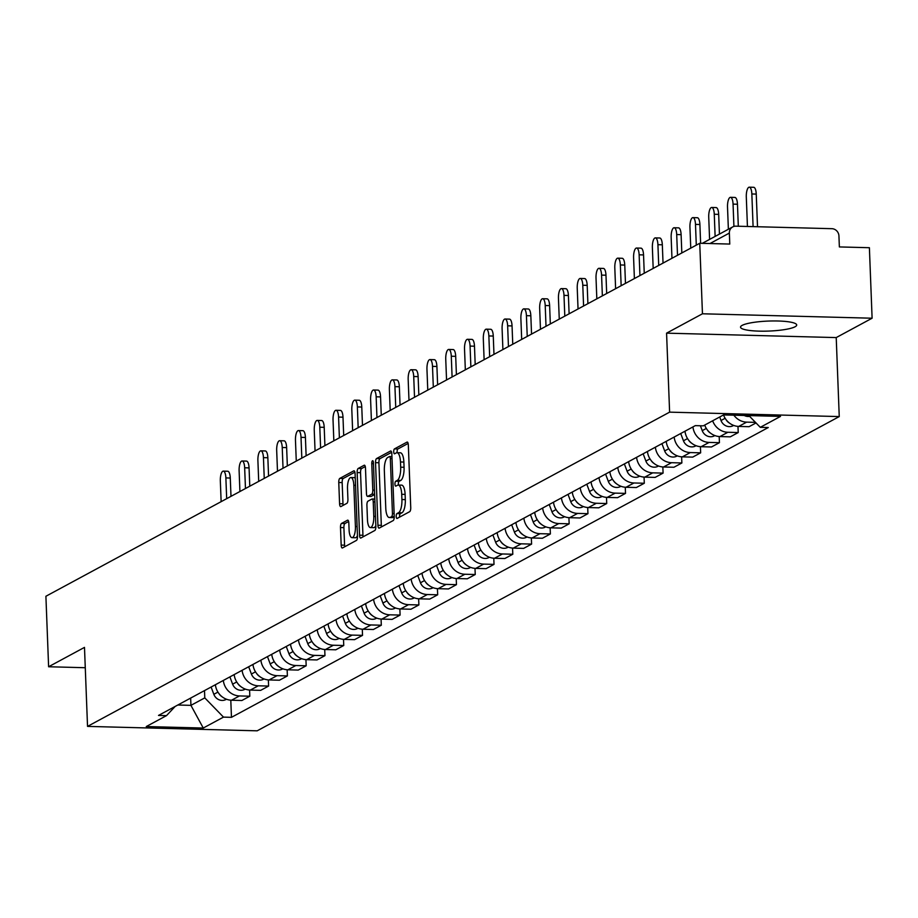 <?xml version="1.0" encoding="UTF-8"?>
<svg xmlns="http://www.w3.org/2000/svg" width="918" height="918" viewBox="0 0 918 918"><rect width="100%" height="100%" fill="white"/><g stroke="black" fill="none" stroke-linecap="round" stroke-linejoin="round"><path stroke-width="1.38" d="M396.209 516.455A2.479 0.826 -88.5 0 0 396.966 518.486A2.479 0.826 -88.5 0 0 397.127 518.441L409.68 511.67A3.534 1.182 -88.5 0 0 410.736 507.551L408.326 444.955A3.534 1.182 -88.5 0 0 407.236 442.063A3.534 1.182 -88.5 0 0 407.007 442.12L394.453 448.902A2.479 0.826 -88.5 0 0 393.719 451.782A2.479 0.826 -88.5 0 0 394.476 453.813A2.479 0.826 -88.5 0 0 394.637 453.767L396.266 452.895A11.314 3.798 -88.5 0 1 396.989 452.7A11.314 3.798 -88.5 0 1 400.477 461.972L400.673 467.193A11.314 3.798 -88.5 0 1 397.322 480.355L395.692 481.239A2.479 0.826 -88.5 0 0 394.958 484.119A2.479 0.826 -88.5 0 0 395.727 486.15A2.479 0.826 -88.5 0 0 395.887 486.104L397.505 485.232A11.314 3.798 -88.5 0 1 398.228 485.048A11.314 3.798 -88.5 0 1 401.717 494.309L401.912 499.53A11.314 3.798 -88.5 0 1 398.561 512.703L396.932 513.575A2.479 0.826 -88.5 0 0 396.209 516.455M398.228 485.048L401.625 485.129A11.314 3.798 -88.5 0 1 405.113 494.4L405.308 499.621A11.314 3.798 -88.5 0 1 401.958 512.783L400.328 513.667A2.479 0.826 -88.5 0 0 399.594 516.547A2.479 0.826 -88.5 0 0 399.64 517.086M408.131 443.44L397.85 448.994A2.479 0.826 -88.5 0 0 397.115 451.874A2.479 0.826 -88.5 0 0 397.196 452.712M396.989 452.7L400.386 452.792A11.314 3.798 -88.5 0 1 403.863 462.064L404.069 467.285A11.314 3.798 -88.5 0 1 400.718 480.447L399.089 481.33A2.479 0.826 -88.5 0 0 398.355 484.211A2.479 0.826 -88.5 0 0 398.446 485.048M795.08 326.762A28.102 5.003 177.8 0 0 796.698 324.995A28.102 5.003 177.8 0 0 773.289 320.956A28.102 5.003 177.8 0 0 742.146 325.374A28.102 5.003 177.8 0 0 740.528 327.152A28.102 5.003 177.8 0 0 763.948 331.18A28.102 5.003 177.8 0 0 795.08 326.762M341.542 523.421A3.534 1.182 -88.5 0 0 340.498 527.54L341.175 545.097A3.534 1.182 -88.5 0 0 342.265 548A3.534 1.182 -88.5 0 0 342.494 547.943L356.436 540.415A3.534 1.182 -88.5 0 0 357.481 536.296L355.082 473.699A3.534 1.182 -88.5 0 0 353.992 470.808A3.534 1.182 -88.5 0 0 353.763 470.865L339.821 478.393A3.534 1.182 -88.5 0 0 338.765 482.512L339.58 503.718A3.534 1.182 -88.5 0 0 340.67 506.621A3.534 1.182 -88.5 0 0 340.899 506.564L346.866 503.339A3.534 1.182 -88.5 0 0 347.922 499.22L347.509 488.709A9.455 3.179 -88.5 0 1 350.917 477.544A9.455 3.179 -88.5 0 1 353.832 485.289L355.415 526.496A9.455 3.179 -88.5 0 1 352.007 537.661A9.455 3.179 -88.5 0 1 349.092 529.904L348.829 523.042A3.534 1.182 -88.5 0 0 347.738 520.15A3.534 1.182 -88.5 0 0 347.52 520.208L341.542 523.421L344.939 523.512A3.534 1.182 -88.5 0 0 343.894 527.632L344.571 545.189A3.534 1.182 -88.5 0 0 344.755 546.715M666.571 333.154L836.218 337.583L872.1 318.213L702.454 313.784L666.571 333.154L669.612 412.148L87.531 726.39L84.49 647.385L48.608 666.755L45.9 596.264L699.745 243.281L729.776 244.062L729.351 233.08L709.97 243.545M702.454 313.784L699.745 243.281M377.929 525.257A3.534 1.182 -88.5 0 0 379.019 528.148A3.534 1.182 -88.5 0 0 379.249 528.091L393.191 520.563A3.534 1.182 -88.5 0 0 394.247 516.455L391.837 453.859A3.534 1.182 -88.5 0 0 390.747 450.967A3.534 1.182 -88.5 0 0 390.517 451.025L376.575 458.552A3.534 1.182 -88.5 0 0 375.531 462.661L377.929 525.257L381.326 525.348A3.534 1.182 -88.5 0 0 381.521 526.875M374.819 530.489L360.866 538.017A3.534 1.182 -88.5 0 1 360.648 538.074A3.534 1.182 -88.5 0 1 359.558 535.183L357.148 472.586A3.534 1.182 -88.5 0 1 358.192 468.467L364.171 465.254A3.534 1.182 -88.5 0 1 364.389 465.196A3.534 1.182 -88.5 0 1 365.479 468.088L366.454 493.471A3.534 1.182 -88.5 0 0 367.544 496.374A3.534 1.182 -88.5 0 0 367.774 496.317L371.733 494.171A3.534 1.182 -88.5 0 0 372.777 490.063L371.767 463.636A2.479 0.826 -88.5 0 1 372.651 460.71A2.479 0.826 -88.5 0 1 373.419 462.741L375.864 526.37A3.534 1.182 -88.5 0 1 374.819 530.489M872.1 318.213L869.392 247.711L839.362 246.931L838.937 235.949A7.206 6.667 61.6 0 0 831.88 228.685L735.869 226.172A7.206 6.667 61.6 0 0 729.351 233.08M836.218 337.583L839.247 416.577L257.166 730.82L87.531 726.39M48.608 666.755L85.271 667.719M177.805 705.013L190.933 705.357L204.783 697.875L223.487 717.119L203.257 728.043L146.26 726.551L166.491 715.638L158.516 715.432L695.316 425.631L703.291 425.837L723.522 414.925A16.57 15.331 61.6 0 0 738.715 426.422L746.655 422.131A16.57 15.331 -118.4 0 1 733.849 415.188M746.655 422.131L755.468 422.36M738.715 426.422L749.054 426.698L756.019 422.934M737.98 426.388L738.221 432.55L727.871 432.275A16.57 15.331 -118.4 0 1 712.655 420.788M704.703 425.08A16.57 15.331 61.6 0 0 719.93 436.566L730.269 436.842L738.221 432.55M719.196 436.532L719.437 442.683L709.086 442.419A16.57 15.331 -118.4 0 1 692.941 426.916M685 431.208A16.57 15.331 61.6 0 0 701.145 446.71L711.484 446.974L719.437 442.683M700.411 446.676L700.652 452.826L690.302 452.563A16.57 15.331 -118.4 0 1 674.156 437.06M666.216 441.34A16.57 15.331 61.6 0 0 682.361 456.854L692.7 457.118L700.652 452.826M681.626 456.808L681.867 462.97L671.517 462.695A16.57 15.331 -118.4 0 1 655.372 447.192M647.431 451.484A16.57 15.331 61.6 0 0 663.576 466.987L673.915 467.262L681.867 462.97M662.842 466.952L663.083 473.114L652.732 472.839A16.57 15.331 -118.4 0 1 636.587 457.336M628.646 461.628A16.57 15.331 61.6 0 0 644.792 477.13L655.131 477.406L663.083 473.114M644.057 477.096L644.298 483.247L633.948 482.983A16.57 15.331 -118.4 0 1 617.803 467.48M609.862 471.772A16.57 15.331 61.6 0 0 626.007 487.274L636.346 487.538L644.298 483.247M625.273 487.24L625.514 493.391L615.163 493.127A16.57 15.331 -118.4 0 1 599.018 477.624M591.077 481.904A16.57 15.331 61.6 0 0 607.223 497.407L617.562 497.682L625.514 493.391M606.488 497.372L606.729 503.534L596.379 503.259A16.57 15.331 -118.4 0 1 580.233 487.756M572.293 492.048A16.57 15.331 61.6 0 0 588.438 507.551L598.777 507.826L606.729 503.534M587.704 507.516L587.945 513.678L577.594 513.403A16.57 15.331 -118.4 0 1 561.449 497.9M553.508 502.192A16.57 15.331 61.6 0 0 569.653 517.695L579.992 517.97L587.945 513.678M568.919 517.66L569.16 523.811L558.81 523.547A16.57 15.331 -118.4 0 1 542.664 508.044M534.724 512.336A16.57 15.331 61.6 0 0 550.869 527.839L561.208 528.102L569.16 523.811M550.134 527.804L550.375 533.955L540.025 533.691A16.57 15.331 -118.4 0 1 523.88 518.177M515.939 522.468A16.57 15.331 61.6 0 0 532.084 537.971L542.423 538.246L550.375 533.955M531.35 537.937L531.591 544.099L521.24 543.823A16.57 15.331 -118.4 0 1 505.095 528.32M497.154 532.612A16.57 15.331 61.6 0 0 513.3 548.115L523.639 548.39L531.591 544.099M512.565 548.08L512.806 554.242L502.456 553.967A16.57 15.331 -118.4 0 1 486.31 538.464M478.37 542.756A16.57 15.331 61.6 0 0 494.515 558.259L504.854 558.523L512.806 554.242M493.781 558.224L494.022 564.375L483.671 564.111A16.57 15.331 -118.4 0 1 467.526 548.608M459.585 552.9A16.57 15.331 61.6 0 0 475.731 568.403L486.07 568.667L494.022 564.375M474.996 568.357L475.237 574.519L464.887 574.243A16.57 15.331 -118.4 0 1 448.741 558.741M440.801 563.032A16.57 15.331 61.6 0 0 456.946 578.535L467.285 578.81L475.237 574.519M456.212 578.501L456.453 584.663L446.102 584.387A16.57 15.331 -118.4 0 1 429.957 568.885M422.016 573.176A16.57 15.331 61.6 0 0 438.161 588.679L448.5 588.954L456.453 584.663M437.427 588.645L437.668 594.795L427.318 594.531A16.57 15.331 -118.4 0 1 411.172 579.029M403.231 583.32A16.57 15.331 61.6 0 0 419.377 598.823L429.716 599.087L437.668 594.795M418.642 598.788L418.883 604.939L408.533 604.675A16.57 15.331 -118.4 0 1 392.388 589.172M384.447 593.464A16.57 15.331 61.6 0 0 400.592 608.967L410.931 609.231L418.883 604.939M399.858 608.921L400.099 615.083L389.748 614.808A16.57 15.331 -118.4 0 1 373.603 599.305M365.662 603.596A16.57 15.331 61.6 0 0 381.808 619.099L392.147 619.375L400.099 615.083M381.073 619.065L381.314 625.227L370.964 624.951A16.57 15.331 -118.4 0 1 354.818 609.449M346.878 613.74A16.57 15.331 61.6 0 0 363.023 629.243L373.362 629.519L381.314 625.227M362.289 629.209L362.53 635.359L352.179 635.095A16.57 15.331 -118.4 0 1 336.034 619.593M328.093 623.884A16.57 15.331 61.6 0 0 344.239 639.387L354.577 639.651L362.53 635.359M343.504 639.353L343.745 645.503L333.395 645.239A16.57 15.331 -118.4 0 1 317.249 629.737M309.309 634.017A16.57 15.331 61.6 0 0 325.454 649.531L335.793 649.795L343.745 645.503M324.72 649.485L324.961 655.647L314.61 655.372A16.57 15.331 -118.4 0 1 298.465 639.869M290.524 644.161A16.57 15.331 61.6 0 0 306.669 659.663L317.008 659.939L324.961 655.647M305.935 659.629L306.176 665.791L295.825 665.516A16.57 15.331 -118.4 0 1 279.68 650.013M271.739 654.305A16.57 15.331 61.6 0 0 287.885 669.807L298.224 670.083L306.176 665.791M287.15 669.773L287.391 675.923L277.041 675.659A16.57 15.331 -118.4 0 1 260.896 660.157M252.955 664.448A16.57 15.331 61.6 0 0 269.1 679.951L279.439 680.215L287.391 675.923M268.366 679.917L268.607 686.067L258.256 685.803A16.57 15.331 -118.4 0 1 242.111 670.301M234.17 674.581A16.57 15.331 61.6 0 0 250.316 690.084L260.655 690.359L268.607 686.067M249.581 690.049L249.822 696.211L239.472 695.936A16.57 15.331 -118.4 0 1 223.326 680.433M215.386 684.725A16.57 15.331 61.6 0 0 231.531 700.227L241.87 700.503L249.822 696.211M723.522 414.925L780.518 416.405L760.288 427.329L748.87 415.579M223.487 717.119L231.462 717.337L768.263 427.536L760.288 427.329M669.612 412.148L839.247 416.577M190.657 698.07L190.933 705.357L203.257 728.043M204.783 697.875L204.507 690.6M230.797 700.193L231.462 717.337M166.491 715.638L175.154 706.447M391.642 452.333L379.972 458.644A3.534 1.182 -88.5 0 0 378.916 462.752L381.326 525.348M391.711 516.398A2.479 0.826 -88.5 0 0 392.445 513.518L390.334 458.575A2.479 0.826 -88.5 0 0 389.565 456.556A2.479 0.826 -88.5 0 0 389.404 456.59L387.694 457.52A11.314 3.798 -88.5 0 0 384.344 470.682L385.778 508.239A11.314 3.798 -88.5 0 0 389.266 517.511A11.314 3.798 -88.5 0 0 389.989 517.327L394.247 516.467M389.266 517.511L392.663 517.603A11.314 3.798 -88.5 0 0 393.386 517.419L389.989 517.327M394.247 516.949L393.386 517.419M365.284 466.562L361.589 468.559A3.534 1.182 -88.5 0 0 360.544 472.678L362.943 535.263A3.534 1.182 -88.5 0 0 363.138 536.789M370.711 496.386A3.534 1.182 -88.5 0 0 370.941 496.454A3.534 1.182 -88.5 0 0 371.159 496.397L374.636 494.527M367.464 519.817A9.455 3.179 -88.5 0 0 370.379 527.563A9.455 3.179 -88.5 0 0 373.787 516.398L373.236 501.882A3.534 1.182 -88.5 0 0 372.146 498.99A3.534 1.182 -88.5 0 0 371.916 499.048L367.957 501.182A3.534 1.182 -88.5 0 0 366.913 505.29L367.464 519.817M370.379 527.563L373.775 527.655A9.455 3.179 -88.5 0 0 375.829 525.578M348.633 521.516L344.939 523.512M352.007 537.661L355.404 537.753A9.455 3.179 -88.5 0 0 357.458 535.676M355.243 478.083A9.455 3.179 -88.5 0 0 354.314 477.624L350.917 477.544M354.887 472.185L343.206 478.485A3.534 1.182 -88.5 0 0 342.162 482.593L342.976 503.81A3.534 1.182 -88.5 0 0 343.171 505.336M744.234 415.464A9.008 8.331 61.6 0 0 749.627 416.359M753.093 226.631L751.842 193.973A8.285 2.777 -88.5 0 0 749.295 187.18A8.285 2.777 -88.5 0 0 746.3 196.968L747.436 226.482M749.295 187.18L753.701 187.295A8.285 2.777 91.5 0 1 756.248 194.088L757.511 226.746M719.701 416.979L721.02 420.513A9.008 8.331 61.6 0 0 733.184 425.688L733.654 425.424M726.184 419.847A9.008 8.331 61.6 0 0 729.305 422.98M733.918 226.425L733.057 204.117A8.285 2.777 -88.5 0 0 730.51 197.324A8.285 2.777 -88.5 0 0 727.515 207.101L728.376 229.27M730.51 197.324L734.916 197.439A8.285 2.777 91.5 0 1 737.464 204.232L738.313 226.241M700.411 425.768L702.236 430.645A9.008 8.331 61.6 0 0 714.399 435.832L714.87 435.568M707.399 429.991A9.008 8.331 61.6 0 0 710.521 433.124M715.122 236.419L714.273 214.25A8.285 2.777 -88.5 0 0 711.725 207.468A8.285 2.777 -88.5 0 0 708.73 217.245L709.591 239.403M711.725 207.468L716.132 207.583A8.285 2.777 91.5 0 1 718.679 214.364L719.437 234.09M680.72 433.514L683.451 440.789A9.008 8.331 61.6 0 0 695.615 445.964L696.085 445.712M688.615 440.135A9.008 8.331 61.6 0 0 691.736 443.268M696.292 245.152L695.488 224.394A8.285 2.777 -88.5 0 0 692.941 217.612A8.285 2.777 -88.5 0 0 689.946 227.389L690.749 248.135M692.941 217.612L697.347 217.727A8.285 2.777 91.5 0 1 699.895 224.508L700.618 243.304M661.935 443.646L664.666 450.933A9.008 8.331 61.6 0 0 676.83 456.108L677.3 455.856M669.83 450.279A9.008 8.331 61.6 0 0 672.951 453.412M677.507 255.296L676.704 234.538A8.285 2.777 -88.5 0 0 674.156 227.744A8.285 2.777 -88.5 0 0 671.161 237.521L671.965 258.279M674.156 227.744L678.563 227.859A8.285 2.777 91.5 0 1 681.11 234.652L681.822 252.955M643.151 453.79L645.882 461.077A9.008 8.331 61.6 0 0 658.045 466.252L658.516 465.988M651.046 460.411A9.008 8.331 61.6 0 0 654.167 463.544M658.722 265.428L657.919 244.681A8.285 2.777 -88.5 0 0 655.372 237.888A8.285 2.777 -88.5 0 0 652.377 247.665L653.18 268.423M655.372 237.888L659.778 238.003A8.285 2.777 91.5 0 1 662.326 244.796L663.037 263.099M624.366 463.934L627.097 471.209A9.008 8.331 61.6 0 0 639.261 476.385L639.731 476.132M632.261 470.555A9.008 8.331 61.6 0 0 635.382 473.688M639.938 275.572L639.135 254.814A8.285 2.777 -88.5 0 0 636.587 248.032A8.285 2.777 -88.5 0 0 633.592 257.809L634.395 278.567M636.587 248.032L640.994 248.147A8.285 2.777 91.5 0 1 643.541 254.929L644.252 273.243M605.582 474.078L608.313 481.353A9.008 8.331 61.6 0 0 620.476 486.529L620.947 486.276M613.476 480.699A9.008 8.331 61.6 0 0 616.598 483.832M621.153 285.716L620.35 264.958A8.285 2.777 -88.5 0 0 617.803 258.165A8.285 2.777 -88.5 0 0 614.808 267.953L615.611 288.7M617.803 258.165L622.209 258.291A8.285 2.777 91.5 0 1 624.756 265.072L625.468 283.387M586.797 484.211L589.528 491.497A9.008 8.331 61.6 0 0 601.692 496.672L602.162 496.42M594.692 490.843A9.008 8.331 61.6 0 0 597.813 493.976M602.369 295.86L601.565 275.102A8.285 2.777 -88.5 0 0 599.018 268.308A8.285 2.777 -88.5 0 0 596.023 278.085L596.826 298.843M599.018 268.308L603.424 268.423A8.285 2.777 91.5 0 1 605.972 275.216L606.683 293.519M568.012 494.354L570.744 501.641A9.008 8.331 61.6 0 0 582.907 506.816L583.378 506.552M575.907 500.976A9.008 8.331 61.6 0 0 579.029 504.108M583.584 305.992L582.781 285.246A8.285 2.777 -88.5 0 0 580.233 278.452A8.285 2.777 -88.5 0 0 577.238 288.229L578.042 308.987M580.233 278.452L584.64 278.567A8.285 2.777 91.5 0 1 587.187 285.36L587.899 303.663M549.228 504.498L551.959 511.774A9.008 8.331 61.6 0 0 564.122 516.949L564.593 516.696M557.123 511.119A9.008 8.331 61.6 0 0 560.244 514.252M564.799 316.136L563.996 295.378A8.285 2.777 -88.5 0 0 561.449 288.596A8.285 2.777 -88.5 0 0 558.454 298.373L559.257 319.131M561.449 288.596L565.855 288.711A8.285 2.777 91.5 0 1 568.403 295.493L569.114 313.807M530.443 514.642L533.174 521.917A9.008 8.331 61.6 0 0 545.338 527.093L545.808 526.84M538.338 521.263A9.008 8.331 61.6 0 0 541.459 524.396M546.015 326.28L545.212 305.522A8.285 2.777 -88.5 0 0 542.664 298.729A8.285 2.777 -88.5 0 0 539.669 308.517L540.472 329.264M542.664 298.729L547.071 298.843A8.285 2.777 91.5 0 1 549.618 305.637L550.33 323.951M511.659 524.775L514.39 532.061A9.008 8.331 61.6 0 0 526.553 537.237L527.024 536.984M519.554 531.407A9.008 8.331 61.6 0 0 522.675 534.528M527.23 336.413L526.427 315.666A8.285 2.777 -88.5 0 0 523.88 308.873A8.285 2.777 -88.5 0 0 520.885 318.649L521.688 339.408M523.88 308.873L528.286 308.987A8.285 2.777 91.5 0 1 530.833 315.781L531.545 334.083M492.874 534.919L495.605 542.205A9.008 8.331 61.6 0 0 507.769 547.38L508.239 547.117M500.769 541.54A9.008 8.331 61.6 0 0 503.89 544.672M508.446 346.556L507.643 325.798A8.285 2.777 -88.5 0 0 505.095 319.016A8.285 2.777 -88.5 0 0 502.1 328.793L502.903 349.551M505.095 319.016L509.501 319.131A8.285 2.777 91.5 0 1 512.049 325.924L512.76 344.227M474.09 545.062L476.821 552.338A9.008 8.331 61.6 0 0 488.984 557.513L489.455 557.26M481.984 551.684A9.008 8.331 61.6 0 0 485.106 554.816M489.661 356.7L488.858 335.942A8.285 2.777 -88.5 0 0 486.31 329.16A8.285 2.777 -88.5 0 0 483.316 338.937L484.119 359.695M486.31 329.16L490.717 329.275A8.285 2.777 91.5 0 1 493.264 336.057L493.976 354.371M455.305 555.206L458.036 562.482A9.008 8.331 61.6 0 0 470.2 567.657L470.67 567.404M463.2 561.827A9.008 8.331 61.6 0 0 466.321 564.96M470.877 366.844L470.073 346.086A8.285 2.777 -88.5 0 0 467.526 339.293A8.285 2.777 -88.5 0 0 464.531 349.081L465.334 369.828M467.526 339.293L471.932 339.408A8.285 2.777 91.5 0 1 474.48 346.201L475.191 364.515M436.52 565.339L439.252 572.625A9.008 8.331 61.6 0 0 451.415 577.801L451.885 577.537M444.415 571.96A9.008 8.331 61.6 0 0 447.536 575.093M452.092 376.977L451.289 356.23A8.285 2.777 -88.5 0 0 448.741 349.437A8.285 2.777 -88.5 0 0 445.746 359.213L446.55 379.972M448.741 349.437L453.148 349.551A8.285 2.777 91.5 0 1 455.695 356.345L456.407 374.647M417.736 575.483L420.467 582.758A9.008 8.331 61.6 0 0 432.63 587.945L433.101 587.681M425.631 582.104A9.008 8.331 61.6 0 0 428.752 585.236M433.307 387.121L432.504 366.362A8.285 2.777 -88.5 0 0 429.957 359.581A8.285 2.777 -88.5 0 0 426.962 369.357L427.765 390.116M429.957 359.581L434.363 359.695A8.285 2.777 91.5 0 1 436.911 366.477L437.622 384.791M398.951 585.627L401.682 592.902A9.008 8.331 61.6 0 0 413.846 598.077L414.316 597.825M406.846 592.248A9.008 8.331 61.6 0 0 409.967 595.38M414.523 397.264L413.72 376.506A8.285 2.777 -88.5 0 0 411.172 369.724A8.285 2.777 -88.5 0 0 408.177 379.501L408.98 400.248M411.172 369.724L415.579 369.839A8.285 2.777 91.5 0 1 418.126 376.621L418.837 394.935M380.167 595.759L382.898 603.046A9.008 8.331 61.6 0 0 395.061 608.221L395.532 607.968M388.062 602.392A9.008 8.331 61.6 0 0 391.183 605.524M395.738 407.408L394.935 386.65A8.285 2.777 -88.5 0 0 392.388 379.857A8.285 2.777 -88.5 0 0 389.393 389.634L390.196 410.392M392.388 379.857L396.794 379.972A8.285 2.777 91.5 0 1 399.341 386.765L400.053 405.079M361.382 605.903L364.113 613.19A9.008 8.331 61.6 0 0 376.277 618.365L376.747 618.101M369.277 612.524A9.008 8.331 61.6 0 0 372.398 615.657M376.954 417.541L376.151 396.794A8.285 2.777 -88.5 0 0 373.603 390.001A8.285 2.777 -88.5 0 0 370.608 399.778L371.411 420.536M373.603 390.001L378.009 390.116A8.285 2.777 91.5 0 1 380.557 396.909L381.268 415.211M342.598 616.047L345.329 623.322A9.008 8.331 61.6 0 0 357.492 628.497L357.963 628.245M350.492 622.668A9.008 8.331 61.6 0 0 353.614 625.801M358.169 427.685L357.366 406.926A8.285 2.777 -88.5 0 0 354.818 400.145A8.285 2.777 -88.5 0 0 351.824 409.921L352.627 430.68M354.818 400.145L359.225 400.259A8.285 2.777 91.5 0 1 361.772 407.041L362.484 425.355M323.813 626.191L326.544 633.466A9.008 8.331 61.6 0 0 338.708 638.641L339.178 638.389M331.708 632.812A9.008 8.331 61.6 0 0 334.829 635.945M339.385 437.829L338.581 417.07A8.285 2.777 -88.5 0 0 336.034 410.289A8.285 2.777 -88.5 0 0 333.039 420.065L333.842 440.812M336.034 410.289L340.44 410.403A8.285 2.777 91.5 0 1 342.988 417.185L343.699 435.499M305.028 636.323L307.76 643.61A9.008 8.331 61.6 0 0 319.923 648.785L320.393 648.533M312.923 642.956A9.008 8.331 61.6 0 0 316.044 646.088M320.6 447.973L319.797 427.214A8.285 2.777 -88.5 0 0 317.249 420.421A8.285 2.777 -88.5 0 0 314.254 430.198L315.058 450.956M317.249 420.421L321.656 420.536A8.285 2.777 91.5 0 1 324.203 427.329L324.915 445.632M286.244 646.467L288.975 653.754A9.008 8.331 61.6 0 0 301.138 658.929L301.609 658.665M294.139 653.088A9.008 8.331 61.6 0 0 297.26 656.221M301.815 458.105L301.012 437.358A8.285 2.777 -88.5 0 0 298.465 430.565A8.285 2.777 -88.5 0 0 295.47 440.342L296.273 461.1M298.465 430.565L302.871 430.68A8.285 2.777 91.5 0 1 305.419 437.473L306.13 455.776M267.459 656.611L270.19 663.886A9.008 8.331 61.6 0 0 282.354 669.061L282.824 668.809M275.354 663.232A9.008 8.331 61.6 0 0 278.475 666.365M283.031 468.249L282.228 447.491A8.285 2.777 -88.5 0 0 279.68 440.709A8.285 2.777 -88.5 0 0 276.685 450.486L277.488 471.244M279.68 440.709L284.087 440.824A8.285 2.777 91.5 0 1 286.634 447.605L287.345 465.919M248.675 666.755L251.406 674.03A9.008 8.331 61.6 0 0 263.569 679.205L264.04 678.953M256.57 673.376A9.008 8.331 61.6 0 0 259.691 676.509M264.246 478.393L263.443 457.634A8.285 2.777 -88.5 0 0 260.896 450.841A8.285 2.777 -88.5 0 0 257.901 460.629L258.704 481.376M260.896 450.841L265.302 450.956A8.285 2.777 91.5 0 1 267.849 457.749L268.561 476.063M229.89 676.887L232.621 684.174A9.008 8.331 61.6 0 0 244.785 689.349L245.255 689.097M237.785 683.52A9.008 8.331 61.6 0 0 240.906 686.641M245.462 488.525L244.658 467.778A8.285 2.777 -88.5 0 0 242.111 460.985A8.285 2.777 -88.5 0 0 239.116 470.762L239.919 491.52M242.111 460.985L246.517 461.1A8.285 2.777 91.5 0 1 249.065 467.893L249.776 486.196M211.106 687.031L213.837 694.318A9.008 8.331 61.6 0 0 226 699.493L226.471 699.229M219 693.652A9.008 8.331 61.6 0 0 222.122 696.785M226.677 498.669L225.874 477.922A8.285 2.777 -88.5 0 0 223.326 471.129A8.285 2.777 -88.5 0 0 220.331 480.906L221.135 501.664M223.326 471.129L227.733 471.244A8.285 2.777 91.5 0 1 230.28 478.037L230.992 496.34M250.316 690.084L258.256 685.803M269.1 679.951L277.041 675.659M287.885 669.807L295.825 665.516M306.669 659.663L314.61 655.372M325.454 649.531L333.395 645.239M344.239 639.387L352.179 635.095M363.023 629.243L370.964 624.951M381.808 619.099L389.748 614.808M400.592 608.967L408.533 604.675M419.377 598.823L427.318 594.531M438.161 588.679L446.102 584.387M456.946 578.535L464.887 574.243M475.731 568.403L483.671 564.111M494.515 558.259L502.456 553.967M513.3 548.115L521.24 543.823M532.084 537.971L540.025 533.691M550.869 527.839L558.81 523.547M569.653 517.695L577.594 513.403M588.438 507.551L596.379 503.259M607.223 497.407L615.163 493.127M626.007 487.274L633.948 482.983M644.792 477.13L652.732 472.839M663.576 466.987L671.517 462.695M682.361 456.854L690.302 452.563M701.145 446.71L709.086 442.419M719.93 436.566L727.871 432.275M231.531 700.227L239.472 695.936M401.958 512.783L398.561 512.703M405.308 499.621L401.912 499.53M405.113 494.4L401.717 494.309M399.089 481.33L395.692 481.239M400.718 480.447L397.322 480.355M404.069 467.285L400.673 467.193M403.863 462.064L400.477 461.972M397.85 448.994L394.453 448.902M400.328 513.667L396.932 513.575M378.916 462.752L375.531 462.661M379.972 458.644L376.575 458.552M394.132 513.564L392.445 513.518M392.02 458.621L390.334 458.575M391.94 456.659L389.725 456.602M362.943 535.263L359.558 535.183M360.544 472.678L357.148 472.586M361.589 468.559L358.192 468.467M371.159 496.397L367.774 496.317M374.624 494.251L371.733 494.171M374.475 490.109L372.777 490.063M373.454 463.682L371.767 463.636M375.485 516.444L373.787 516.398M374.923 501.928L373.236 501.882M374.819 499.117L372.364 499.059M357.113 526.542L355.415 526.496M355.53 485.335L353.832 485.289M342.976 503.81L339.58 503.718M342.162 482.593L338.765 482.512M343.206 478.485L339.821 478.393M344.571 545.189L341.175 545.097M343.894 527.632L340.498 527.54M756.248 194.088L751.842 193.973M725.105 418.298L721.02 420.513M737.464 204.232L733.057 204.117M706.321 428.442L702.236 430.645M718.679 214.364L714.273 214.25M687.536 438.586L683.451 440.789M699.895 224.508L695.488 224.394M668.752 448.73L664.666 450.933M681.11 234.652L676.704 234.538M649.967 458.862L645.882 461.077M662.326 244.796L657.919 244.681M631.182 469.006L627.097 471.209M643.541 254.929L639.135 254.814M612.398 479.15L608.313 481.353M624.756 265.072L620.35 264.958M593.613 489.294L589.528 491.497M605.972 275.216L601.565 275.102M574.829 499.426L570.744 501.641M587.187 285.36L582.781 285.246M556.044 509.57L551.959 511.774M568.403 295.493L563.996 295.378M537.26 519.714L533.174 521.917M549.618 305.637L545.212 305.522M518.475 529.858L514.39 532.061M530.833 315.781L526.427 315.666M499.69 539.991L495.605 542.205M512.049 325.924L507.643 325.798M480.906 550.134L476.821 552.338M493.264 336.057L488.858 335.942M462.121 560.278L458.036 562.482M474.48 346.201L470.073 346.086M443.337 570.411L439.252 572.625M455.695 356.345L451.289 356.23M424.552 580.555L420.467 582.758M436.911 366.477L432.504 366.362M405.767 590.699L401.682 592.902M418.126 376.621L413.72 376.506M386.983 600.842L382.898 603.046M399.341 386.765L394.935 386.65M368.198 610.975L364.113 613.19M380.557 396.909L376.151 396.794M349.414 621.119L345.329 623.322M361.772 407.041L357.366 406.926M330.629 631.263L326.544 633.466M342.988 417.185L338.581 417.07M311.845 641.407L307.76 643.61M324.203 427.329L319.797 427.214M293.06 651.539L288.975 653.754M305.419 437.473L301.012 437.358M274.275 661.683L270.19 663.886M286.634 447.605L282.228 447.491M255.491 671.827L251.406 674.03M267.849 457.749L263.443 457.634M236.706 681.971L232.621 684.174M249.065 467.893L244.658 467.778M217.922 692.103L213.837 694.318M230.28 478.037L225.874 477.922M702.281 243.35L732.713 226.918M391.94 456.613L389.565 456.556M370.941 496.454L367.544 496.374M374.819 499.059L372.146 498.99"/></g></svg>
